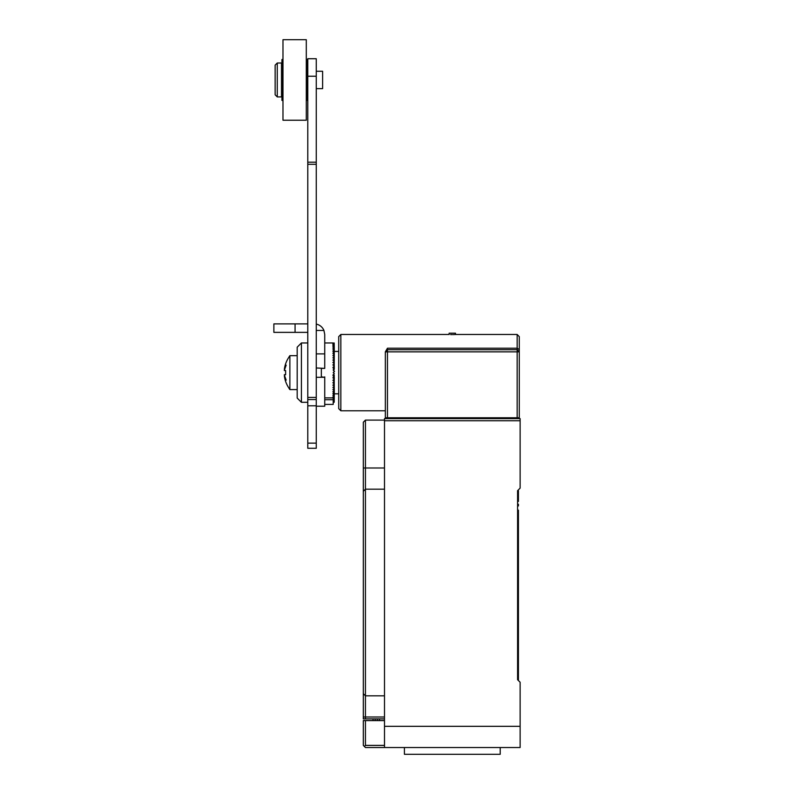 <?xml version="1.0" encoding="UTF-8"?>
<svg xmlns="http://www.w3.org/2000/svg" width="794" height="794" viewBox="0 0 794 794"><rect width="100%" height="100%" fill="white"/><g stroke="black" fill="none" stroke-linecap="round" stroke-linejoin="round"><path stroke-width="1.19" d="M384.495 720.605L363.305 720.605L363.305 745.397L365.429 747.521L520.13 747.521L520.13 682.245L517.579 679.704L517.579 490.672L520.13 488.121L520.13 418.617L384.495 418.617L384.495 420.731L520.13 420.731M384.495 747.521L384.495 420.731M517.579 496.607L517.579 490.672M517.579 652.579L517.579 679.704M517.579 648.341L517.579 643.249M517.579 600.869L517.579 595.778M517.579 553.398L517.579 548.317M518.432 493.491L518.432 496.478L517.579 496.478M518.432 496.419L518.432 498.195M517.579 497.699L518.432 497.699L518.432 501.441L517.579 501.441M518.432 491.307L517.579 490.771L518.432 490.801L518.432 494.017L517.579 494.017M517.579 494.98L518.432 494.98M518.432 680.547L518.432 510.165L517.579 510.165M517.579 505.927L518.432 505.927L518.432 504.23L517.579 504.23M384.495 745.397L365.429 745.397L365.429 720.605M364.367 746.459L365.429 745.397M484.102 417.773L484.102 418.617M420.522 418.617L420.522 417.773M390.856 418.617L390.856 417.773M513.768 418.617L513.768 417.773M384.495 420.095L365.429 420.095L365.429 489.183L384.495 489.183L384.495 695.812L365.429 695.812L365.429 718.907L384.495 718.907M365.429 718.907L363.305 718.907L363.305 693.688L365.429 695.812L365.429 489.183L363.305 491.307L363.305 693.688M365.429 420.095L363.305 422.219L363.305 491.307M363.305 467.994L363.305 451.468L363.305 467.994L384.495 467.994M373.051 720.605L373.051 718.907M379.413 720.605L379.413 718.907M324.736 399.7L333.212 399.7L333.212 404.414L324.736 404.414M324.736 342.958L332.894 342.958M316.26 377.289L324.736 377.289L321.342 376.872L321.342 368.386L324.736 368.386L324.736 353.886L316.26 353.886M333.212 399.7L333.212 397.863L324.736 397.863M333.212 398.161L334.185 397.655L332.894 396.931L334.185 396.166L332.894 395.352L334.185 394.499L332.894 393.606L334.185 392.673L332.894 391.7L334.185 390.688L332.894 389.646L334.185 388.574L332.894 387.462L334.185 386.331L332.894 385.169L334.185 383.978L332.894 382.777L334.185 381.547L332.894 380.306L334.185 379.046L332.894 377.785L334.185 376.505L332.894 375.215L334.343 373.766L333.212 372.624L334.482 371.354L333.212 370.044L334.343 368.912L332.894 367.473L334.185 366.203L332.894 364.952L334.185 363.712L332.894 362.481L334.185 361.28L332.894 360.089L334.185 358.928L332.894 357.796L334.185 356.685L332.894 355.613L334.185 354.571L332.894 353.558L334.185 352.586L332.894 351.653L334.185 350.759L332.894 349.906L334.185 349.092L332.894 348.328L334.185 347.603L332.894 346.938L334.185 346.313L332.894 345.737L334.185 345.221L332.894 344.745L334.185 344.338L332.894 343.971L334.185 343.663L332.894 343.415L334.185 343.216L332.894 343.077L334.185 342.988L334.274 351.037L333.321 351.097M333.321 394.161L334.274 394.221L334.185 402.27L333.212 402.211M333.212 402.161L334.185 402.042L333.212 401.903M333.212 401.794L334.185 401.595L333.212 401.367M333.212 401.208L334.185 400.92L333.212 400.613M333.212 400.394L334.185 400.037L333.212 399.65M333.212 399.382L334.185 398.945L333.212 398.479M334.185 397.655L334.274 390.856M334.185 396.166L334.274 389.775M334.185 394.499L334.274 388.564M334.185 392.673L334.244 387.214M334.185 390.688L334.244 385.765M334.185 388.574L334.234 384.217M334.185 386.331L334.224 382.569M334.185 383.978L334.214 380.852M334.185 381.547L334.274 377.309L333.321 376.386M334.185 376.505L334.274 375.453L333.321 374.51M334.343 373.766L333.212 372.624M334.482 371.354L333.559 372.624M334.343 368.912L333.559 370.748M334.185 363.712L334.274 367.95L333.321 368.873M334.185 361.28L334.214 364.406M334.185 358.928L334.224 362.689M334.185 356.685L334.234 361.042M334.185 354.571L334.244 359.493M334.185 352.586L334.244 358.044M334.274 356.695L334.185 350.759M334.185 349.092L334.254 355.494M334.274 354.402L334.185 347.603M334.274 353.459L334.185 346.313M334.185 345.221L334.264 352.665M334.185 344.338L334.274 352.01L333.321 352.318M334.185 343.663L334.274 351.524L333.321 351.752M334.185 343.216L334.274 351.196L333.321 351.345M334.185 402.042L334.274 394.062L333.321 393.913M334.185 401.595L334.274 393.735L333.321 393.506M334.185 400.92L334.274 393.248L333.321 392.941M334.185 400.037L334.274 392.603M334.185 398.945L334.274 391.799M500.21 747.521L500.21 754.3L404.414 754.3L404.414 747.521M316.26 324.101A10.6 10.6 0 0 1 323.942 330.453L324.736 334.482L324.736 353.886M316.26 406.21L324.736 406.21L324.736 376.872M324.736 368.386L316.26 367.969M307.784 323.883L273.87 323.883L273.87 332.368L295.07 332.368L295.07 323.883M307.784 332.368L295.07 332.368M284.321 370.292L286.168 365.141L284.381 369.24A27.482 27.472 90 0 1 289.135 356.883L289.135 356.685A27.552 27.552 0 0 1 289.879 355.672L289.879 389.586A27.552 27.552 0 0 1 289.135 388.574L289.135 388.375A27.482 27.472 90 0 1 284.381 376.019L286.168 380.118L284.321 374.957L285.622 374.708L285.622 370.55L284.361 370.55L285.622 370.55M285.622 374.708L284.361 374.708L285.622 374.708M307.784 448.282L307.784 58.726L316.26 58.726L316.26 448.282L307.784 448.282M307.784 405.784L316.26 405.784M307.784 399.541L316.26 399.541M307.784 397.427L316.26 397.427M307.784 164.308L316.26 164.308M307.784 162.194L316.26 162.194M307.784 402.3L301.422 402.3L301.422 342.958L307.784 342.958M301.422 342.958L297.184 347.196L297.184 398.062L301.422 402.3M316.26 71.271L322.612 71.271L322.612 88.65L316.26 88.65M281.503 63.014L281.503 96.918L277.265 96.918L277.265 63.014L281.503 63.014M277.265 63.014L275.141 65.128L275.141 94.804L277.265 96.918M282.982 59.421L281.93 59.51L281.93 100.411L282.982 100.51M282.982 39.7L282.982 120.231L306.295 120.231L306.295 39.7L282.982 39.7M306.295 100.51L307.357 100.411L307.357 59.51L306.295 59.421M340.844 334.482L340.844 410.776L338.72 408.652L338.72 336.606L340.844 334.482L449.136 334.482L449.136 333.212L455.488 333.212L455.488 334.482L517.162 334.482L517.162 349.737L387.462 349.737L387.462 348.219L385.348 351.831L385.348 417.773L519.276 417.773L519.276 351.861L517.162 351.861L517.162 417.773M517.162 334.482L519.276 336.606L519.276 351.861L517.162 349.737L517.162 351.861L385.348 351.861L387.462 349.737L387.462 417.773M517.162 349.737L513.768 349.737M499.357 349.737L387.462 349.737M452.312 334.611C448.213 334.473 448.213 334.473 452.312 334.611C456.411 334.473 456.411 334.473 452.312 334.611L450.555 334.572M455.2 334.502L454.684 334.542M454.039 334.572L453.205 334.602M517.579 494.593L518.432 494.593M517.579 493.789L518.432 493.789M517.579 493.173L518.432 493.173M517.579 492.399L518.432 492.399M517.579 491.615L518.432 491.615M517.579 491.029L518.432 491.029M517.579 501.143L518.432 501.143M517.579 500.379L518.432 500.379M517.579 499.426L518.432 499.426M517.579 498.612L518.432 498.612M517.579 497.957L518.432 497.957M517.579 496.895L518.432 496.895M517.579 496.28L518.432 496.28M517.579 495.734L518.432 495.734M517.579 495.188L518.432 495.188M384.495 726.321L520.13 726.321M480.797 417.773L480.797 418.617M423.827 418.617L423.827 417.773M416.284 418.617L416.284 417.773M404.414 418.617L404.414 417.773M500.21 418.617L500.21 417.773M488.34 417.773L488.34 418.617M363.305 717.002L384.495 717.002M375.175 720.605L375.175 718.907M377.289 720.605L377.289 718.907M323.942 330.453L316.26 330.453M316.26 443.141L307.784 443.141M307.784 76.234L316.26 76.234M519.276 349.568L517.162 348.219L387.462 348.219M297.184 355.672L289.879 355.672M297.184 389.586L289.879 389.586M340.844 410.776L385.348 410.776M334.264 393.824L338.72 393.824M334.264 351.434L338.72 351.434"/></g></svg>
